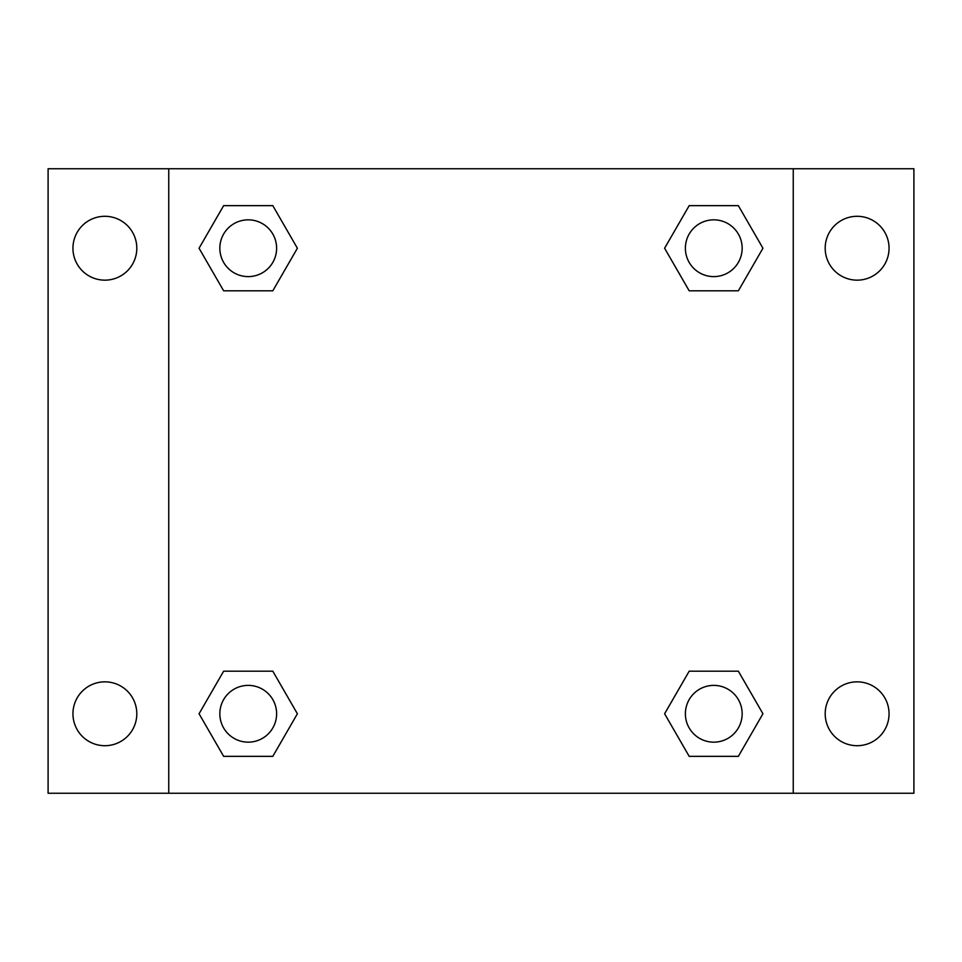 <?xml version="1.0" encoding="UTF-8"?>
<svg xmlns="http://www.w3.org/2000/svg" width="962" height="962" viewBox="0 0 962 962"><rect width="100%" height="100%" fill="white"/><g stroke="black" fill="none" stroke-linecap="round" stroke-linejoin="round"><path stroke-width="1.44" d="M48.1 168.747L913.9 168.747L913.9 793.253L48.1 793.253L48.1 168.747M857.13 216.294A31.938 31.938 0 0 1 889.056 248.232A31.938 31.938 0 0 1 857.13 280.158A31.938 31.938 0 0 1 825.192 248.232A31.938 31.938 0 0 1 857.13 216.294M857.13 681.842A31.938 31.938 0 0 1 889.056 713.768A31.938 31.938 0 0 1 857.13 745.706A31.938 31.938 0 0 1 825.192 713.768A31.938 31.938 0 0 1 857.13 681.842M104.87 681.842A31.938 31.938 0 0 1 136.808 713.768A31.938 31.938 0 0 1 104.87 745.706A31.938 31.938 0 0 1 72.944 713.768A31.938 31.938 0 0 1 104.87 681.842M104.87 216.294A31.938 31.938 0 0 1 136.808 248.232A31.938 31.938 0 0 1 104.87 280.158A31.938 31.938 0 0 1 72.944 248.232A31.938 31.938 0 0 1 104.87 216.294M223.641 671.187L272.811 671.187L297.39 713.768L272.811 756.348L223.641 756.348L199.062 713.768L223.641 671.187L272.811 671.187L223.641 671.187M689.189 205.652L738.359 205.652L762.938 248.232L738.359 290.813L689.189 290.813L664.61 248.232L689.189 205.652L738.359 205.652L689.189 205.652M168.747 793.253L168.747 168.747M793.253 168.747L793.253 793.253M223.641 205.652L272.811 205.652L297.39 248.232L272.811 290.813L223.641 290.813L199.062 248.232L223.641 205.652L272.811 205.652L223.641 205.652M689.189 671.187L738.359 671.187L762.938 713.768L738.359 756.348L689.189 756.348L664.61 713.768L689.189 671.187L738.359 671.187L689.189 671.187M738.359 756.348L689.189 756.348L738.359 756.348M742.159 713.768A28.391 28.391 0 0 0 699.578 689.189A28.391 28.391 0 0 0 699.578 738.359A28.391 28.391 0 0 0 742.159 713.768M272.811 756.348L223.641 756.348L272.811 756.348M276.611 713.768A28.391 28.391 0 0 0 234.031 689.189A28.391 28.391 0 0 0 234.031 738.359A28.391 28.391 0 0 0 276.611 713.768M738.359 290.813L689.189 290.813L738.359 290.813M742.159 248.232A28.391 28.391 0 0 0 699.578 223.641A28.391 28.391 0 0 0 699.578 272.811A28.391 28.391 0 0 0 742.159 248.232M272.811 290.813L223.641 290.813L272.811 290.813M276.611 248.232A28.391 28.391 0 0 0 234.031 223.641A28.391 28.391 0 0 0 234.031 272.811A28.391 28.391 0 0 0 276.611 248.232"/></g></svg>
